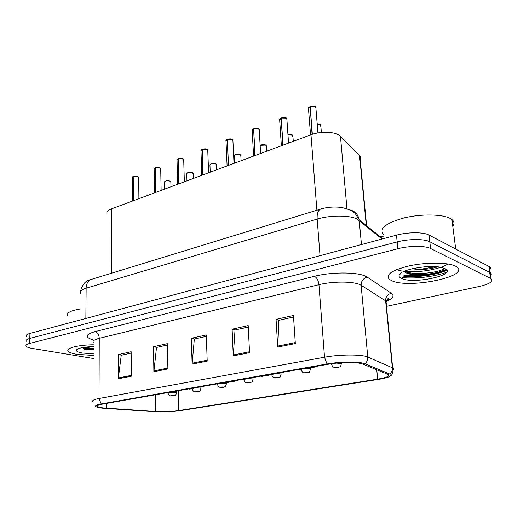 <?xml version="1.0" encoding="UTF-8"?>
<svg xmlns="http://www.w3.org/2000/svg" width="518" height="518" viewBox="0 0 518 518"><rect width="100%" height="100%" fill="white"/><g stroke="black" fill="none" stroke-linecap="round" stroke-linejoin="round"><path stroke-width="0.78" d="M107.096 214.096C106.177 212.121 107.614 210.379 111.402 208.89L310.975 134.771C320.914 130.886 336.344 131.714 340.449 136.279L359.835 155.743L360.696 157.692L360.224 159.771M76.884 354.318L93.318 355.458L76.884 354.318C72.222 353.529 69.328 352.505 68.214 351.249C69.328 352.505 72.222 353.529 76.884 354.318M392.009 280.814C409.473 289.005 471.374 276.23 456.546 266.764L455.296 266.051C447.895 262.315 426.69 262.16 409.719 265.779C391.718 270.208 384.984 274.773 389.523 279.487L392.009 280.814C409.473 289.005 471.374 276.23 456.546 266.764L455.296 266.051C447.895 262.315 426.69 262.16 409.719 265.779C391.718 270.208 384.984 274.773 389.523 279.487L392.009 280.814M402.337 277.68C417.676 278.684 432.4 276.91 446.522 272.371C432.4 276.91 417.676 278.684 402.337 277.68M103.568 407.944C100.524 407.614 98.588 407.161 97.76 406.598C96.717 405.73 98.329 404.901 102.59 404.111L328.218 364.245C340.112 362.05 358.249 361.965 362.742 364.05L387.982 374.397C390.274 376.003 386.823 377.59 377.641 379.157L178.704 410.573C171.328 411.622 163.662 411.927 155.711 411.506L103.568 407.944M102.311 408.158L154.681 411.726C163.397 412.192 171.788 411.849 179.869 410.709L378.658 379.37C385.275 378.302 389.29 377.098 390.695 375.764L389.724 374.009L364.905 363.759C360.01 361.467 340.041 361.558 326.975 363.973L101.198 403.956C94.522 405.303 93.81 406.546 99.061 407.698L102.311 408.158M448.128 263.999L443.143 266.498M442.32 266.815C430.341 270.83 417.793 272.364 404.675 271.413M402.091 271.089L396.425 269.684M403.541 275.906C416.058 277.661 437.276 274.786 446.645 269.949M489.801 269.697C490.747 268.564 490.604 267.553 489.374 266.673L428.975 235.03L429.778 241.757C424.378 238.772 408.495 238.837 397.176 241.919L29.791 338.435C26.742 339.271 25.563 340.209 26.256 341.252C25.563 340.209 26.742 339.271 29.791 338.435L397.176 241.919C408.495 238.837 424.378 238.772 429.778 241.757L489.652 272.319L429.778 241.757L430.587 248.517C425.181 245.603 409.259 245.681 397.902 248.711L29.643 343.447C26.593 344.269 25.408 345.189 26.107 346.205C26.878 347.118 28.989 347.869 32.44 348.446L93.298 358.482M490.637 275.608C491.582 274.495 491.446 273.51 490.216 272.649L489.652 272.319L490.216 272.649C491.446 273.51 491.582 274.495 490.637 275.608M295.318 343.551L293.441 315.475L276.055 319.36L277.726 347.054L295.318 343.551M293.544 317.01L278.891 320.266L277.726 347.054M279.17 320.202L276.055 319.36M249.54 352.667L248.187 325.582L232.103 329.176L233.281 355.905L249.54 352.667M248.258 327.065L235.017 330.005L233.281 355.905M235.301 329.947L232.103 329.176M131.326 376.21L131.145 351.722L118.195 354.616L118.266 378.813L131.326 376.21M131.158 353.069L121.238 355.27L118.266 378.813M121.542 355.199L118.195 354.616M167.89 368.933L167.372 343.635L153.49 346.736L153.878 371.723L167.89 368.933M167.398 345.02L156.501 347.442L153.878 371.723M156.799 347.371L153.49 346.736M207.194 361.104L206.281 334.945L191.356 338.273L192.113 364.109L207.194 361.104M206.332 336.376L194.328 339.044L192.113 364.109M194.626 338.973L191.356 338.273M93.382 344.774C77.804 344.949 65.307 348.277 68.214 351.249C65.307 348.277 77.804 344.949 93.382 344.774M386.447 306.365L478.988 286.551C489.698 284 493.725 281.365 491.064 278.658L430.587 248.517M226.301 382.666L237.853 380.633L237.833 380.218M200.854 387.153L202.331 386.894L202.318 386.493M189.53 388.753L189.582 389.141L192.139 388.694M310.366 367.845L316.362 366.789L316.33 366.349M300.744 369.101L300.945 369.509M261.195 376.087L261.26 376.502L271.749 374.656L271.73 374.229M237.853 380.633L237.788 380.225M202.331 386.894L202.273 386.499M316.362 366.789L316.284 366.355M403.956 275.298C416.362 276.91 436.784 274.132 446.199 269.444C436.784 274.132 416.362 276.91 403.956 275.298M419.658 269.412L435.962 266.705M84.479 349.559L93.35 349.941L84.479 349.559M428.975 235.03C423.575 231.98 407.731 232.025 396.445 235.166L29.934 333.437C26.891 334.291 25.719 335.25 26.405 336.318M138.682 177.752L137.782 176.573L133.217 176.515L137.704 176.502M133.217 176.567L133.223 200.783M133.217 176.515L133.43 200.706M170.416 395.849C169.431 395.836 168.648 394.936 168.052 393.156C168.661 392.359 171.154 392.081 175.537 392.32L176.586 392.605C175.246 397.053 175.583 394.645 173.977 395.856L173.452 395.597C171.477 395.551 170.765 395.674 171.316 395.966L173.413 395.901M173.316 395.914L173.757 395.901M160.716 169.095L159.861 167.884L155.212 167.819L159.777 167.813M155.212 167.884L155.426 192.541M155.212 167.819L155.64 192.456M183.722 160.056L182.919 158.819L178.186 158.741L183.34 159.052M178.186 158.819L178.619 183.922M178.186 158.741L178.839 183.845M207.763 150.608L207.737 149.922L207.012 149.333L202.195 149.249L206.922 149.262M202.195 149.339L202.868 174.916M202.195 149.249L203.108 174.831M232.925 140.715L232.226 139.42L227.311 139.323L232.129 139.342M227.318 139.426L228.257 165.488M227.311 139.323L228.503 165.397M194.503 391.634C193.635 391.653 192.864 390.753 192.197 388.934C192.832 388.086 195.403 387.788 199.916 388.034L200.893 388.312C199.475 392.987 199.948 390.378 198.219 391.673L197.662 391.718L197.759 391.394C195.759 391.343 195.014 391.472 195.519 391.776L197.662 391.718M197.565 391.731L197.999 391.718M223.161 387.367L219.71 387.211C218.946 387.257 218.201 386.357 217.482 384.511C218.136 383.605 220.791 383.288 225.44 383.553L226.347 383.819C224.954 388.604 225.485 385.923 223.595 387.296L223.051 387.334L223.213 386.991C221.192 386.933 220.409 387.069 220.862 387.399L223.051 387.334M222.947 387.354L223.375 387.341M249.76 382.776L246.115 382.562C245.493 382.666 244.781 381.772 243.978 379.888C244.658 378.911 247.397 378.567 252.201 378.852L253.03 379.105C251.58 384.084 252.337 381.19 250.194 382.705L249.657 382.737L249.89 382.381C247.844 382.316 247.028 382.459 247.429 382.802L249.657 382.737M249.546 382.757L249.974 382.75M80.387 308.948C70.519 310.619 66.285 312.859 67.677 315.669M93.376 346.574C84.136 346.905 78.529 347.992 76.567 349.844C75.842 351.146 77.784 352.208 82.394 353.036L93.331 353.826M82.122 347.649L85.004 348.718L93.35 349.909M93.363 348.497L84.512 347.248M93.357 349.326L82.55 347.572M452.771 226.301C454.636 223.815 454.344 221.568 451.903 219.554L450.628 218.693C442.974 214.089 421.231 213.707 403.91 217.961C385.56 223.18 378.755 228.678 383.495 234.447M437.127 266.809C433.093 268.913 420.467 270.344 412.419 268.706M429.83 266.569L420.441 267.282M401.754 278.542C414.264 284.505 458.378 274.592 444.729 268.512L440.85 267.333C427.816 264.381 399.488 269.949 399.093 275.323C398.776 276.593 399.663 277.661 401.754 278.542M405.756 272.656C407.724 273.769 410.716 274.508 414.724 274.87C425.304 275.796 439.523 273.219 442.981 270.189L443.971 268.195C441.634 272.442 414.452 275.822 404.299 271.27M444.321 268.337L443.518 269.852C440.391 272.792 424.779 275.421 413.487 274.281L405.665 272.798M259.272 130.361L258.631 129.027L253.619 128.924L258.527 128.956M253.632 129.047L254.856 155.614M253.619 128.924L255.115 155.517M286.894 119.49L286.312 118.136L281.209 118.02L286.201 118.065M281.216 118.162L282.763 145.247M281.209 118.02L283.029 145.15M315.896 108.081L315.371 106.702L310.165 106.572L315.255 106.63M310.178 106.74L312.069 134.389M310.165 106.572L312.354 134.291M277.674 377.959L273.789 377.667C273.349 377.849 272.675 376.975 271.775 375.038C270.286 374.281 277.525 373.323 280.283 373.918L281.028 374.151C279.584 379.28 280.432 376.288 278.108 377.887L277.577 377.92L277.881 377.538C275.822 377.467 274.961 377.616 275.298 377.985L277.577 377.92M277.46 377.939L277.881 377.933M306.993 372.902C304.875 373.089 303.49 372.96 302.836 372.5L300.977 369.943C299.346 369.146 307.038 368.084 309.79 368.738L310.444 368.952C309.026 374.21 309.971 371.134 307.427 372.83L306.909 372.856L307.297 372.455C305.212 372.377 304.312 372.533 304.578 372.921L306.909 372.856M306.786 372.876L307.2 372.869M336.642 363.124L341.394 363.474C339.976 368.9 341.038 365.702 338.26 367.508L337.755 367.534L338.235 367.1C336.137 367.016 335.185 367.184 335.379 367.599L337.755 367.534M337.632 367.553L338.04 367.547M111.428 273.239L111.402 208.89M366.278 225.421L359.518 155.394M346.956 208.748L340.449 136.279M316.886 210.23L310.975 134.771M94.205 340.229C84.661 337.535 84.874 334.68 94.859 331.669L314.413 276.308C316.867 277.596 318.376 280.387 318.933 284.686L99.255 338.338C94.095 339.672 92.139 341.142 93.395 342.748M314.413 276.308C330.516 272.079 355.244 271.866 364.588 275.809L367.268 277.162L391.349 293.272C394.658 295.81 392.968 298.491 386.279 301.308M364.905 363.759C366.964 361.998 367.916 359.757 367.754 357.038L361.117 285.276L358.948 284.24C351.398 281.216 331.811 281.416 318.933 284.686L324.514 357.213C339.394 354.357 362.244 354.299 367.754 357.038L392.663 367.91C393.952 368.583 394.094 369.334 393.091 370.169M389.724 374.009C391.653 372.384 392.527 370.299 392.359 367.767L385.599 300.796L361.117 285.276C361.137 281.034 363.183 278.328 367.268 277.162M326.975 363.973L324.514 357.213L99.016 398.491L101.198 403.956M93.033 401.69C91.744 400.576 93.739 399.507 99.016 398.491L99.255 338.338C99.009 334.77 97.539 332.55 94.859 331.669M397.902 248.711L396.445 235.166M29.643 343.447L29.934 333.437M490.494 278.328L488.811 266.336M386.247 304.377C387.373 303.153 387.263 302.033 385.904 301.003L385.599 300.796C385.586 296.827 387.503 294.321 391.349 293.272M377.641 379.157L376.748 369.781M106.164 408.165L106.171 403.477M155.711 411.506L155.445 394.774M178.704 410.573L178.231 390.747M207.161 360.204L192.139 363.209M167.877 368.065L153.917 370.856M131.319 375.375L118.318 377.978M249.495 351.741L233.294 354.979M295.254 342.586L277.713 346.095M382.07 239.018L357.025 219.017C349.482 215.087 329.972 215.099 317.165 219.088L86.13 288.222C81.222 289.776 79.364 291.53 80.555 293.499M85.858 318.44L86.13 288.222C86.312 283.845 87.898 280.95 90.883 279.539L91.951 279.208M361.467 244.541L359.091 219.548C357.99 214.199 354.843 210.968 349.644 209.848M382.698 238.85L359.091 219.548L355.581 214.122C353.839 211.486 349.177 209.266 341.589 207.453C333.98 206.546 326.923 207.109 320.422 209.142C317.961 210.509 316.88 213.824 317.165 219.088L320.027 255.659M383.741 236.881L378.626 236.214M80.504 291.349C82.304 284.291 85.768 280.348 90.883 279.539L321.361 208.864M137.775 176.534L138.358 176.884M133.016 176.593L132.219 177.732L132.414 201.081M132.53 176.865L133.022 176.554M170.856 182.239L170.053 181.145C166.802 180.484 164.964 180.873 164.53 182.33L164.672 189.102M164.808 181.494C166.207 180.627 167.929 180.491 169.975 181.08M176.547 391.045L176.599 392.864M170.046 181.112L170.539 181.41M159.855 167.851L160.36 168.162M154.999 167.903L154.144 169.146L154.545 192.864M154.461 168.208L155.005 167.864M177.959 158.825L177.033 160.185L177.655 184.285M177.363 159.168L177.965 158.786M207.006 149.307L207.349 149.527M201.962 149.339L200.958 150.822L201.819 175.311M201.295 149.728L201.968 149.301M227.072 139.42L225.984 141.038L227.104 165.915M226.334 139.847L227.072 139.374M193.195 173.828L192.437 172.708C189.089 172.008 187.192 172.436 186.758 173.99L186.959 180.827M187.05 173.083C188.513 172.17 190.281 172.021 192.353 172.636M200.842 386.752L200.913 388.604M192.431 172.675L192.851 172.934M216.498 165.048L215.792 163.902C212.335 163.17 210.392 163.636 209.945 165.294L210.211 172.19M210.243 164.316C211.784 163.338 213.604 163.183 215.702 163.83M226.282 382.258L226.372 384.136M215.786 163.876L216.129 164.096M240.838 155.879L240.177 154.707C236.616 153.943 234.609 154.442 234.162 156.216L234.499 163.176M234.466 155.16C236.091 154.118 237.963 153.95 240.087 154.636M252.946 377.544L253.056 379.448M403.386 276.133C416.051 277.823 437.069 275.013 446.807 270.208M434.855 267.676L437.859 266.88M253.367 129.021L252.188 130.801L253.593 156.08M252.544 129.506L253.373 128.982M280.944 118.123L279.662 120.066L281.371 145.765M280.024 118.667L280.944 118.085M309.887 106.682C308.508 107.33 308.042 108.042 308.495 108.812L310.535 134.933M308.857 107.297L309.894 106.637M266.284 146.283L265.676 145.098L260.146 145.338M266.582 151.256L266.239 145.571L265.656 145.046C264.568 144.354 262.73 144.431 260.14 145.286L265.572 145.027M280.931 372.604L281.06 374.533M292.476 136.758L292.858 135.47L292.353 135.036L287.956 134.79M287.956 134.738L292.249 134.965M310.334 367.404L310.489 369.366M320.441 126.191L320.739 124.883L320.305 124.501L317.191 124.003M321.361 132.472L320.739 124.883L317.184 123.931L320.189 124.43M337.833 367.579C335.832 367.845 334.343 367.663 333.352 367.035C332.828 366.938 332.271 366.122 331.682 364.588C331.157 364.167 331.999 363.765 334.207 363.383M341.336 362.755L341.446 363.927M366.595 225.68L359.835 155.743M97.76 406.598L97.766 405.581M390.695 375.764C392.625 374.553 393.279 371.937 392.663 367.91L385.904 301.003L387.846 298.711C389.484 298.355 388.804 299.093 385.806 300.932M491.064 278.658L489.374 266.673M138.908 198.672L138.675 177.24L137.762 176.508L133.249 176.444M132.174 177.324L133.048 176.521M164.478 181.935C165.268 180.795 167.12 180.517 170.034 181.086L170.843 181.74L170.959 186.771M168.039 392.547L168.046 392.89M171.16 395.985L173.543 395.927M161.124 190.423L160.703 168.531L159.842 167.826L155.245 167.748M154.092 168.7L155.037 167.832M184.337 181.805L183.702 159.434L182.899 158.761C182.763 158.294 181.203 158.262 178.211 158.67M176.968 159.699L177.991 158.754M208.605 172.792L207.737 149.922L206.993 149.281C206.442 148.757 204.856 148.724 202.221 149.178M200.88 150.291L201.994 149.268M234 163.358L232.886 139.97L232.206 139.361C231.637 138.792 230.018 138.753 227.337 139.251M225.893 140.456L227.098 139.342M186.7 173.556C187.522 172.339 189.426 172.034 192.418 172.649L193.175 173.277L193.337 178.457M192.178 388.28L192.191 388.642M195.357 391.796L197.785 391.744M209.881 164.815C210.768 163.5 212.73 163.176 215.773 163.85L216.472 164.446L216.692 169.787M217.456 383.819L217.469 384.194M234.078 155.698C234.919 154.299 236.946 153.956 240.158 154.655L240.805 155.219L241.084 160.729M243.939 379.137L243.959 379.539M77.078 349.365L76.567 349.844M85.004 348.718L83.417 347.811M401.217 272.915L399.093 275.323M451.903 219.554L455.704 249.016M414.724 274.87L413.487 274.281M442.981 270.189L443.518 269.852M260.619 153.47L259.22 129.539L258.611 128.982C257.841 128.354 256.19 128.315 253.645 128.852M252.078 130.16L253.399 128.95M288.532 143.104L286.836 118.596L286.299 118.091C286.234 117.508 284.544 117.456 281.235 117.949M279.532 119.373L280.97 118.052M317.916 132.938L315.818 107.103L315.358 106.663C315.19 106.041 313.468 105.983 310.191 106.501M308.339 108.055L309.913 106.611M287.956 134.725C290.216 134.356 291.679 134.447 292.34 134.991L292.858 135.47L293.272 141.343M300.913 369.069L300.945 369.522M331.611 363.714L331.643 364.128"/></g></svg>
